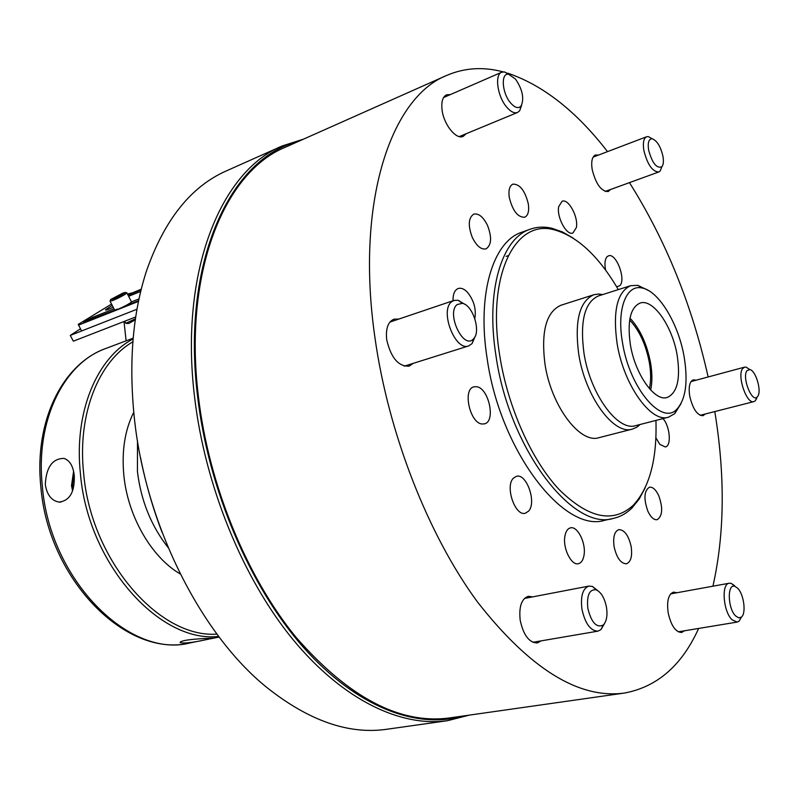 <?xml version="1.0" encoding="UTF-8"?>
<svg xmlns="http://www.w3.org/2000/svg" width="799" height="799" viewBox="0 0 799 799"><rect width="100%" height="100%" fill="white"/><g stroke="black" fill="none" stroke-linecap="round" stroke-linejoin="round"><path stroke-width="1.2" d="M73.967 473.168L72.489 485.343L73.148 489.118M74.277 475.495C74.836 491.944 69.743 500.803 58.986 502.092C51.496 500.683 46.931 494.831 45.293 484.524C46.232 467.145 52.494 458.436 64.08 458.416C69.743 460.424 73.148 466.117 74.277 475.495M73.598 471.27L71.51 485.642L72.569 490.936M208.259 639.24L205.073 639.889C192.849 642.576 184.599 643.515 180.334 642.696C179.595 642.056 181.113 641.317 184.879 640.478C193.658 638.731 211.685 638.241 213.063 638.131L208.259 639.24M132.864 341.822C98.696 361.418 77.283 414.032 83.635 473.228C90.936 560.638 159.42 638.451 216.938 634.116M218.656 636.413C159.85 643.475 87.88 563.974 80.409 473.587C73.808 411.984 96.979 357.682 133.103 338.956M137.438 471.58L137.508 440.998L137.438 471.58C140.984 500.713 151.221 526.062 168.17 547.625C151.221 526.062 140.984 500.713 137.438 471.58M180.264 573.972C151.68 557.432 127.92 516.683 123.885 475.675C121.538 451.235 124.824 430.092 133.743 412.254M282.227 145.957L226.307 170.926C191.171 186.417 164.644 219.525 146.736 270.252C132.814 312.609 128.649 361.498 134.232 416.908C145.018 523.894 200.699 634.246 266.716 687.38C308.843 720.838 348.903 734.79 386.896 729.247L447.54 720.688C400.758 727.3 342.851 700.144 292.804 639.33C242.946 578.426 204.924 485.862 194.547 396.793C179.236 270.801 221.383 170.666 282.227 145.957L303.59 139.116M463.65 715.934C417.108 729.597 356.714 707.544 303.25 647.15C249.987 586.716 208.459 489.757 197.573 396.294C180.964 260.714 231.111 157.413 298.397 141.423M162.027 532.264C152.739 507.874 145.548 482.876 140.464 457.278M469.273 715.135L447.54 720.688M618.306 289.618C598.741 256.169 577.387 236.244 554.236 229.832C515.315 218.706 486.511 274.936 499.705 355.375C507.705 406.851 531.485 459.984 558.97 489.407C588.454 518.441 613.262 523.675 633.417 505.108C649.617 487.38 657.128 459.155 655.929 420.424M645.163 487.819L639.27 498.916L632.129 507.824C626.656 513.288 620.424 516.813 613.422 518.391C572.893 531.535 509.003 448.469 495.979 355.775C485.532 290.806 501.712 238.212 530.246 229.203C537.008 226.826 544.159 226.497 551.7 228.214L562.486 231.96L573.372 238.242M616.638 286.781L619.744 285.732C626.446 279.9 616.129 252.464 608.478 255.84L607.13 256.679C604.893 259.206 604.384 263.68 605.602 270.092M655.879 437.842L659.894 444.434L665.337 446.971C671.689 446.042 669.991 426.147 662.99 418.606M658.785 495.77C655.909 489.667 652.793 486.811 649.447 487.21C644.064 490.736 643.535 498.726 647.859 511.2C650.746 517.243 653.832 520.079 657.128 519.7C662.541 516.164 663.1 508.194 658.785 495.77M631.21 546.836C628.663 535.56 624.538 529.827 618.835 529.627C614.481 531.345 612.893 536.968 614.071 546.506C616.628 557.812 620.733 563.575 626.396 563.804C630.82 562.057 632.428 556.404 631.21 546.836M584.079 554.846C586.076 542.891 577.457 525.752 570.436 527.869C567.53 528.648 565.662 531.525 564.843 536.509C562.716 548.434 571.415 565.782 578.386 563.694C581.392 562.915 583.29 559.959 584.079 554.846M528.618 511.11C536.898 502.451 526.491 472.878 516.344 476.324L513.308 478.251C504.808 486.521 515.215 516.643 525.362 513.218L528.618 511.11M482.177 424.009L484.474 423.85C496.059 421.602 488.758 387.745 476.504 386.706L473.907 386.846C462.321 389.113 469.942 423.47 482.177 424.009M474.826 318.601C476.384 309.063 473.887 300.244 467.325 292.134C464.119 288.858 461.093 287.65 458.227 288.509C454.651 290.007 452.923 294.082 453.023 300.744M472.349 237.543C476.643 246.072 481.208 249.847 486.052 248.859C491.515 245.153 492.014 237.363 487.55 225.498C483.265 216.899 478.661 213.113 473.737 214.132C468.324 217.847 467.864 225.648 472.349 237.543M558.711 206.611C556.444 217.098 566.701 235.985 572.943 232.988L576.389 227.485C578.536 216.978 568.399 198.272 562.087 201.268L558.711 206.611M509.273 197.443C512.618 210.786 517.752 217.388 524.683 217.258C528.089 215.58 529.298 211.116 528.309 203.865C524.993 190.571 519.839 184 512.858 184.14C509.522 185.807 508.324 190.242 509.273 197.443M610.506 189.513L608.199 191.56C601.218 191.47 595.874 184.09 592.159 169.428C591.01 161.518 592.099 156.714 595.425 155.006L598.481 155.066M466.117 133.743L463.17 136.389C456.299 139.905 444.064 125.034 442.147 110.532C441.078 102.182 442.536 96.949 446.501 94.821L450.426 94.562M413.183 363.365L409.148 366.152C398.451 366.641 390.971 357.862 386.716 339.805C385.557 328.739 387.954 321.867 393.907 319.191L398.821 319.061M541.203 640.868L537.268 642.965C529.088 642.706 523.395 635.105 520.189 620.184C518.801 606.721 521.497 598.761 528.299 596.294L532.733 596.863M684.503 630.781L681.597 632.488C675.495 632.099 671.02 625.507 668.154 612.723C666.656 600.968 668.463 594.096 673.567 592.129L676.923 592.738M705.277 413.992L702.98 415.71C697.207 415.42 692.793 408.898 689.727 396.154C688.388 386.956 689.587 381.513 693.312 379.835L696.179 380.194M632.428 429.093L599.01 437.662C580.024 444.144 551.1 405.902 544.968 364.014C540.923 331.435 546.236 311.85 560.928 305.258L593.787 294.751C579.455 301.263 574.431 321.028 578.726 354.047C585.148 396.514 613.902 435.505 632.428 429.093L636.933 427.125L640.129 424.489M613.422 518.391L604.723 520.299C563.954 533.472 499.984 450.826 487.13 358.481C476.793 293.762 493.173 241.288 521.857 232.209L530.246 229.203M698.646 628.443C681.897 665.487 657.108 687.03 624.279 693.073C578.776 699.185 529.837 668.813 477.462 601.947C428.214 534.99 388.404 433.707 374.941 337.617C355.265 201.468 391.111 97.368 446.631 75.446C464.529 67.775 483.365 66.587 503.14 71.87M507.784 73.198C543.12 85.203 576.369 111.351 607.53 151.63M629.442 182.631C665.777 240.249 692.014 305.028 708.144 376.968M624.279 693.073L449.447 717.951C399.919 724.543 348.754 697.627 295.95 637.212C246.482 576.738 208.729 484.833 198.382 396.394C183.101 271.211 224.879 171.705 285.293 147.256L446.631 75.446M714.795 411.575C725.262 475.765 724.643 533.972 712.938 586.196M649.397 388.624C651.065 381.203 651.045 372.504 649.347 362.526C645.842 344.429 639.28 330.267 629.672 320.019M602.756 294.561L598.651 294.032L593.787 294.751M648.438 290.486L637.802 285.343L630.621 285.692L598.391 295.96C584.608 302.222 579.794 321.298 583.969 353.178C590.191 394.147 617.877 431.8 635.694 425.627L668.453 417.198L674.716 413.682L680.998 403.665M630.621 285.692C617.188 291.865 612.673 311.101 617.078 343.4C623.6 384.918 651.085 423.29 668.453 417.198M684.144 356.853C678.541 323.755 658.626 290.616 641.917 287.97C626.146 284.214 616.518 309.433 622.531 342.821C629.542 388.034 661.752 425.937 676.803 409.268C685.762 399.39 688.209 381.922 684.144 356.853M630.361 344.599C635.075 374.292 654.711 401.897 667.205 397.473C677.352 392.868 680.678 378.796 677.162 355.255C672.388 326.152 653.013 298.297 640.049 303.071C630.361 307.515 627.135 321.358 630.361 344.599M650.676 390.032C652.354 382.242 652.314 373.163 650.546 362.786C646.88 343.87 640.039 328.998 630.002 318.152M660.194 170.986L661.872 166.751C663.43 164.774 663.789 161.298 662.96 156.324C660.643 146.517 657.058 140.674 652.204 138.766C648.758 138.826 647.57 142.592 648.628 150.072C652.264 163.216 656.678 168.779 661.872 166.751L660.194 170.986L658.776 171.975C652.433 171.755 647.47 164.584 643.864 150.492C642.696 142.901 643.604 138.317 646.601 136.759L648.319 136.599L652.214 138.766M757.742 396.334C761.906 391.101 755.734 370.327 749.772 369.538L746.995 370.696C741.732 377.038 751.819 402.956 757.202 396.983L757.742 396.334M756.693 398.451L755.235 400.858L753.886 401.617C746.646 404.484 736.778 375.43 742.68 368.549L744.568 367.141L746.106 367.131L749.502 369.358M735.669 615.969L738.666 617.827L741.322 617.168C746.426 613.672 743.929 594.216 737.657 588.234L735.02 586.396C727.06 582.851 727.539 608.439 735.669 615.969M741.542 616.978L739.035 621.213L737.177 622.081L732.054 619.774C723.185 611.635 721.117 583.679 729.237 583.23L731.305 583.41L734.561 585.667M587.814 608.279C591.35 622.541 596.493 628.134 603.235 625.058C606.571 621.592 607.659 615.739 606.521 607.49C604.673 598.181 601.257 592.299 596.254 589.852C589.452 589.033 586.636 595.175 587.814 608.279M604.384 623.769L600.938 629.642L597.862 631.16C590.391 630.84 585.078 623.47 581.912 609.038C580.434 596.044 582.781 588.384 588.953 586.076L592.379 586.416L597.812 590.641M457.168 304.549C446.012 312.908 463.13 349.742 473.178 339.205L473.757 338.606C481.138 331.195 472.718 305.008 462.401 303.34L457.168 304.549M475.135 336.409L472.099 343.58L468.683 345.917C455.23 351.61 439.36 310.551 451.685 301.742L454.012 300.414L458.147 300.284L464.798 304.309M515.535 79.091L508.683 74.297C500.603 72.539 501.902 93.034 510.591 102.921C514.946 107.845 518.461 108.854 521.128 105.957C524.394 98.517 522.526 89.568 515.535 79.091M521.647 105.158L519.67 110.771L517.532 112.469C514.346 113.588 510.731 111.8 506.686 107.106C497.437 96.559 494.341 74.627 501.692 72.24L504.369 71.9L509.592 74.497M111.54 304.079L78.222 324.404L81.608 330.966L136.989 309.243L70.282 335.41L80.479 328.818M135.71 316.973L73.338 341.183L70.282 335.41M127.441 294.012L131.715 293.023M128.459 294.481L127.77 294.661M112.26 305.458L105.518 309.752C105.188 310.342 106.477 310.062 109.373 308.923L113.198 307.275M141.103 289.827L128.05 295.191M128.609 296.289L140.714 291.435M78.542 325.133L138.497 301.383M141.263 289.178L127.84 294.791M114.007 308.833L92.464 317.403L83.456 322.217L117.303 309.113M124.384 306.307L138.646 300.654M139.016 298.896L131.495 301.892M135.231 319.84L128.669 323.505L125.982 323.395M125.773 323.325L135.44 318.771M122.896 293.083L110.612 299.545L112.989 299.096C119.411 296.279 123.575 294.052 125.473 292.414L122.896 293.083M126.681 292.814L126.931 293.023C124.364 295.031 119.67 297.528 112.839 300.504L110.022 301.143M110.132 301.363L114.647 310.072L117.493 309.483C124.314 306.526 128.999 304.029 131.535 301.982L131.416 301.742M119.46 295.79L122.507 293.932L121.009 294.232L113.428 298.217L119.46 295.79M116.824 297.028L116.484 296.369M204.874 639.929L190.302 642.875C129.758 659.255 49.428 580.034 42.277 485.462C35.446 419.705 64.25 363.006 105.648 348.544C62.252 364.134 34.187 421.393 40.779 486.211M130.746 293.992L131.366 295.181M92.464 317.403L93.143 318.691M60.984 502.092L58.986 502.092M180.284 642.076L180.334 642.696M133.173 338.167L105.648 348.544M219.136 637.043L210.906 638.711M190.302 642.875C126.622 658.915 48.14 579.665 40.819 486.561M554.236 229.832L551.7 228.214M506.097 256.389L508.214 255.65M633.417 505.108L632.129 507.824M601.697 294.901L598.651 294.032M641.917 287.97L637.802 285.343M676.803 409.268L674.716 413.682M639.05 424.768L636.933 427.125M652.204 138.766L648.319 136.599M646.601 136.759L593.138 157.103M658.776 171.975L605.153 191.46M749.772 369.538L746.106 367.131M744.568 367.141L691.025 381.582M753.886 401.617L700.114 415.31M757.202 396.983L755.235 400.858M741.322 617.168L739.035 621.213M737.177 622.081L678.231 631.819M729.237 583.23L670.691 593.877M735.02 586.396L731.305 583.41M603.235 625.058L600.938 629.642M597.862 631.16L532.813 642.296M588.953 586.076L524.404 598.461M596.254 589.852L592.379 586.416M468.683 345.917L404.224 366.182M454.012 300.414L389.912 322.077M462.401 303.34L458.147 300.284M473.757 338.606L472.099 343.58M508.683 74.297L504.369 71.9M501.692 72.24L443.575 97.538M517.532 112.469L459.255 136.589M521.128 105.957L519.67 110.771M124.015 321.518L126.112 340.833M110.512 299.855L110.152 300.993M125.803 323.235L124.764 321.228M131.535 301.982L126.931 293.023M135.54 318.142L135.061 317.223M125.473 292.414L126.991 292.913M135.161 320.049L135.341 319.49"/></g></svg>
